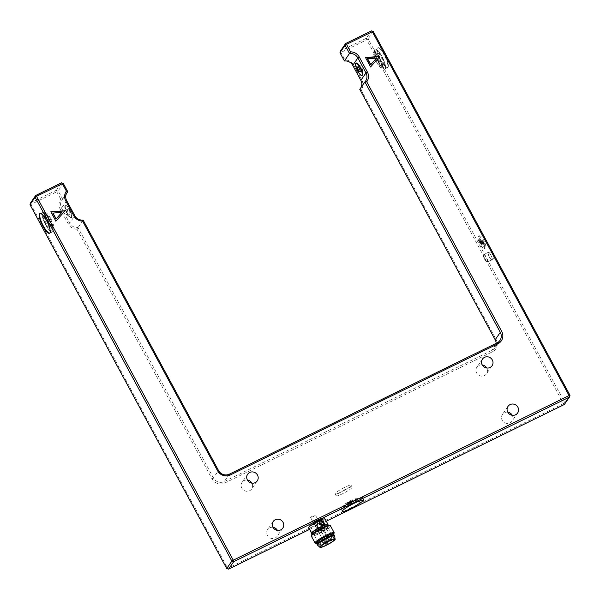 <?xml version="1.0" encoding="UTF-8"?>
<svg xmlns="http://www.w3.org/2000/svg" width="600" height="600" viewBox="0 0 600 600"><rect width="100%" height="100%" fill="white"/><g stroke="black" fill="none" stroke-linecap="round" stroke-linejoin="round"><path stroke-width="0.45" stroke-dasharray="3 2.25" d="M362.347 75.233A6.788 1.808 63.9 0 1 357.735 69.938A6.788 1.808 63.9 0 1 356.37 63.052M339.96 52.718L340.905 52.477L344.947 59.955A9.495 9.053 -145.4 0 1 353.685 65.123L361.785 80.115A9.495 9.053 -145.4 0 1 361.132 89.887L359.76 89.332A8.137 7.762 34.6 0 0 360.502 88.433A8.137 7.762 34.6 0 0 361.087 87.42M66.457 193.627L62.648 199.132A8.137 7.762 34.6 0 0 61.912 200.04A8.137 7.762 34.6 0 0 61.568 208.125L69.668 223.11A8.137 7.762 34.6 0 0 77.977 227.49L213.39 477.93A8.137 7.762 34.6 0 0 224.265 481.56L491.963 350.317A8.137 7.762 34.6 0 0 494.827 347.85A8.137 7.762 34.6 0 0 496.147 343.35M361.132 89.887L496.118 339.532A9.495 9.053 -145.4 0 1 492.368 351.832L224.678 483.082A9.495 9.053 -145.4 0 1 211.987 478.838L76.995 229.192L83.108 220.058M69.345 210.21A6.788 1.808 -116.1 0 0 65.198 205.808A6.788 1.808 -116.1 0 0 64.988 205.995A6.788 1.808 -116.1 0 0 66.78 213.15A6.788 1.808 -116.1 0 0 71.168 217.995A6.788 1.808 -116.1 0 0 69.345 210.21M63.307 183.442L58.177 190.868L62.648 199.132L60.818 199.26L56.767 191.782L58.177 190.868L56.363 190.26L61.492 182.835M247.425 480.06A5.835 5.558 34.6 0 0 241.815 488.13A5.835 5.558 34.6 0 0 251.663 488.97A5.835 5.558 34.6 0 0 251.888 483.143M507.795 412.185A5.835 5.558 34.6 0 0 502.178 420.255A5.835 5.558 34.6 0 0 512.033 421.095A5.835 5.558 34.6 0 0 512.257 415.268M482.243 364.935A5.835 5.558 34.6 0 0 476.632 372.998A5.835 5.558 34.6 0 0 486.48 373.837A5.835 5.558 34.6 0 0 486.713 368.017M272.978 527.31A5.835 5.558 34.6 0 0 267.36 535.38A5.835 5.558 34.6 0 0 277.207 536.22A5.835 5.558 34.6 0 0 277.44 530.4M365.572 57.675L370.44 67.14L379.627 56.662M376.47 58.207L367.447 58.86M50.91 211.942L55.785 221.415L64.972 210.93M61.807 212.483L52.793 213.127M344.947 59.955L344.43 60.983M76.995 229.192A9.495 9.053 -145.4 0 1 68.265 224.017L60.157 209.032A9.495 9.053 -145.4 0 1 60.818 199.26M30.532 202.928L56.363 190.26L56.767 191.782L30.938 204.442L30.532 202.928M49.403 219.3A10.988 2.933 -116.1 0 0 42.682 212.167A10.988 2.933 -116.1 0 0 44.888 223.32A10.988 2.933 -116.1 0 0 52.358 231.9A10.988 2.933 -116.1 0 0 49.403 219.3M42.36 212.49A10.965 2.925 63.9 0 1 42.69 212.19A10.965 2.925 63.9 0 1 50.145 220.748A10.965 2.925 63.9 0 1 52.343 231.877A10.965 2.925 63.9 0 1 45.255 224.048A10.965 2.925 63.9 0 1 42.36 212.49M30 204.683L30.938 204.442L227.67 568.29L226.733 568.53M326.28 521.213L309.683 529.35M325.05 518.947A9.36 1.335 -28.4 0 1 324.96 519.368A9.36 1.335 -28.4 0 1 316.433 525.112A9.36 1.335 -28.4 0 1 308.58 527.85M361.575 500.783L360.038 497.947A10.988 1.567 151.6 0 0 349.245 502.2A10.988 1.567 151.6 0 0 340.837 508.522A10.988 1.567 151.6 0 0 348.18 506.243A10.988 1.567 151.6 0 0 358.71 499.92A4.072 0.578 151.6 0 0 362.317 497.31A4.072 0.578 151.6 0 0 360.038 497.947M359.355 501.112L358.71 499.92M228.54 569.138L227.67 568.29L563.467 403.658L564.338 404.505L564.87 402.743L570 395.317M564.87 402.743L563.467 403.658L366.735 39.81L368.138 38.895L564.87 402.743M373.267 31.47L368.138 38.895L366.33 38.295L366.735 39.81L340.905 52.477L340.5 50.955L366.33 38.295L371.46 30.862M351.892 503.632A6.788 0.968 -28.4 0 1 350.535 504.375L351.892 503.632L351.255 502.447A6.788 0.968 -28.4 0 1 349.897 503.19L350.325 502.575L350.962 503.752M352.755 503.13L348.728 503.662L348.09 502.478L352.118 501.945L352.755 503.13A6.788 0.968 -28.4 0 0 353.295 502.793L352.657 501.615A6.788 0.968 -28.4 0 1 352.118 501.945M352.657 501.615L348.63 502.147L349.267 503.332A4.072 0.578 -28.4 0 1 350.168 502.822L354.06 502.305A6.788 0.968 -28.4 0 0 356.475 500.07A6.788 0.968 -28.4 0 0 350.048 502.447A6.788 0.968 -28.4 0 0 344.543 506.52A6.788 0.968 -28.4 0 0 348.188 505.522L350.925 503.76L347.993 504.15A4.072 0.578 -28.4 0 1 348.728 503.662M349.267 503.332L353.295 502.793M350.925 503.76L350.288 502.575L347.55 504.345A6.788 0.968 -28.4 0 1 343.897 505.342A6.788 0.968 -28.4 0 1 349.41 501.263A6.788 0.968 -28.4 0 1 355.837 498.885A6.788 0.968 -28.4 0 1 353.423 501.12L354.06 502.305M348.63 504.885L347.993 503.7M348.188 505.522L347.55 504.345M350.535 504.375L349.897 503.19M351.255 502.447L350.325 502.575M348.63 502.147A4.072 0.578 -28.4 0 1 349.53 501.638L350.168 502.822M349.53 501.638L353.423 501.12M350.288 502.575L347.355 502.965A4.072 0.578 -28.4 0 1 348.09 502.478M347.355 502.965L347.993 504.15M480.127 241.072A6.788 1.808 -116.1 0 0 480.743 242.475L481.155 241.822L480.127 241.072L478.95 241.642A6.788 1.808 -116.1 0 0 479.572 243.045L481.155 241.822M489.428 257.138A4.208 1.125 -116.1 0 0 492 259.868A4.208 1.125 -116.1 0 0 491.153 255.6A4.208 1.125 -116.1 0 0 488.295 252.315A4.208 1.125 -116.1 0 0 489.428 257.138M380.955 60.367A10.988 2.933 -116.1 0 0 387.683 67.5A10.988 2.933 -116.1 0 0 385.47 56.34A10.988 2.933 -116.1 0 0 378 47.76A10.988 2.933 -116.1 0 0 380.955 60.367M479.783 240.165L484.252 243.428L483.082 244.005L478.612 240.735L479.783 240.165A6.788 1.808 -116.1 0 1 479.588 239.58L478.418 240.157A6.788 1.808 -116.1 0 0 478.612 240.735M478.418 240.157L482.888 243.428L484.065 242.85A4.072 1.087 -116.1 0 0 483.683 241.913L479.355 238.755A6.788 1.808 -116.1 0 1 479.498 235.822A6.788 1.808 -116.1 0 1 484.11 241.118A6.788 1.808 -116.1 0 1 485.467 248.01A6.788 1.808 -116.1 0 1 482.025 244.822L482.452 244.155L481.2 241.853L484.455 244.23A4.072 1.087 -116.1 0 0 484.252 243.428M484.065 242.85L479.588 239.58M378.135 61.748A10.988 2.933 63.9 0 1 375.188 49.148A10.988 2.933 63.9 0 1 382.657 57.72A10.988 2.933 63.9 0 1 384.862 68.88A10.988 2.933 63.9 0 1 378.135 61.748M385.185 68.558A10.965 2.925 -116.1 0 0 382.282 57A10.965 2.925 -116.1 0 0 375.195 49.17A10.965 2.925 -116.1 0 0 377.4 60.3A10.965 2.925 -116.1 0 0 384.847 68.858A10.965 2.925 -116.1 0 0 385.185 68.558M484.732 259.44A4.208 1.125 63.9 0 1 483.6 254.618A4.208 1.125 63.9 0 1 486.457 257.903A4.208 1.125 63.9 0 1 487.305 262.17A4.208 1.125 63.9 0 1 484.732 259.44M481.2 241.853L480.022 242.43L481.283 244.733L480.855 245.4A6.788 1.808 -116.1 0 0 484.298 248.58A6.788 1.808 -116.1 0 0 482.933 241.695A6.788 1.808 -116.1 0 0 478.32 236.4A6.788 1.808 -116.1 0 0 478.178 239.325L479.355 238.755M482.452 244.155L481.283 244.733M482.025 244.822L480.855 245.4M480.743 242.475L479.572 243.045M478.95 241.642L479.985 242.4M482.888 243.428A4.072 1.087 -116.1 0 0 482.505 242.49L483.683 241.913M482.505 242.49L478.178 239.325M480.022 242.43L483.278 244.808A4.072 1.087 -116.1 0 0 483.082 244.005M483.278 244.808L484.455 244.23M311.7 533.408A9.36 1.335 151.6 0 0 319.965 530.235A9.36 1.335 151.6 0 0 327.892 524.805A9.36 1.335 151.6 0 0 327.998 524.595M311.265 532.808L310.358 530.467C311.468 533.325 311.603 533.528 310.77 531.075L309.87 529.597M324.728 523.673L322.373 522.352L320.85 525.735L321.233 526.44L323.707 527.332L324.728 523.673M327.862 525.007A9.09 1.297 -28.4 0 1 327.788 525.158A9.09 1.297 -28.4 0 1 320.205 530.37A9.09 1.297 -28.4 0 1 312.112 533.528M327.757 524.812A8.955 1.275 -28.4 0 1 327.668 525.21A8.955 1.275 -28.4 0 1 319.515 530.707A8.955 1.275 -28.4 0 1 312.007 533.325M328.305 526.395A8.955 1.275 -28.4 0 1 320.153 531.885A8.955 1.275 -28.4 0 1 312.645 534.51A8.955 1.275 -28.4 0 1 319.913 529.132A8.955 1.275 -28.4 0 1 328.403 525.99A8.955 1.275 -28.4 0 1 328.305 526.395M311.685 534.795A10.043 1.432 151.6 0 0 319.47 532.41A10.043 1.432 151.6 0 0 329.25 525.93A10.043 1.432 151.6 0 0 329.168 525.345M330.45 525.795A10.853 1.545 -28.4 0 1 330.345 526.283A10.853 1.545 -28.4 0 1 320.46 532.942A10.853 1.545 -28.4 0 1 311.355 536.123M315.27 543.112A10.853 1.545 151.6 0 0 324.855 539.43A10.853 1.545 151.6 0 0 334.05 533.138A10.853 1.545 151.6 0 0 334.163 532.898M333.18 534.832A10.043 1.432 -28.4 0 1 325.673 539.775A10.043 1.432 -28.4 0 1 317.423 543.345M332.873 534.263A8.955 1.275 -28.4 0 1 332.782 534.66A8.955 1.275 -28.4 0 1 324.623 540.158A8.955 1.275 -28.4 0 1 317.115 542.783M333.42 535.845A8.955 1.275 -28.4 0 1 325.267 541.335A8.955 1.275 -28.4 0 1 317.752 543.96A8.955 1.275 -28.4 0 1 325.028 538.582A8.955 1.275 -28.4 0 1 333.51 535.44A8.955 1.275 -28.4 0 1 333.42 535.845M334.222 535.058A9.772 1.395 -28.4 0 1 334.125 535.493A9.772 1.395 -28.4 0 1 325.23 541.485A9.772 1.395 -28.4 0 1 317.04 544.35M334.627 535.838A9.772 1.395 -28.4 0 1 334.507 536.205A9.772 1.395 -28.4 0 1 325.837 542.077A9.772 1.395 -28.4 0 1 317.468 545.115M335.077 538.905L335.077 538.942A8.685 1.237 -28.4 0 1 334.972 539.273A8.685 1.237 -28.4 0 1 327.263 544.493A8.685 1.237 -28.4 0 1 319.822 547.192L319.8 547.17M328.005 528.045A7.867 1.117 -28.4 0 1 320.835 532.868A7.867 1.117 -28.4 0 1 314.235 535.178A7.867 1.117 -28.4 0 1 320.625 530.445A7.867 1.117 -28.4 0 1 328.08 527.692A7.867 1.117 -28.4 0 1 328.005 528.045M320.655 532.237L319.26 533.205L320.655 532.237M322.072 529.98L320.678 530.947L322.072 529.98M325.493 529.065L324.097 530.033L325.493 529.065M324.517 523.327A2.58 2.19 -105 0 0 322.207 522.398A2.58 2.19 -105 0 0 320.85 525.735A2.58 2.19 -105 0 0 321.233 526.44A2.58 2.19 -105 0 0 323.543 527.377A2.58 2.19 -105 0 0 324.9 524.04A2.58 2.19 -105 0 0 324.517 523.327M319.38 523.59A2.58 2.228 -132.7 0 1 319.92 521.092M323.423 524.873A2.58 2.228 -132.7 0 1 319.763 524.303M311.603 532.68L309.975 529.763M49.785 233.093A10.965 2.925 -116.1 0 0 49.995 233.025A10.965 2.925 -116.1 0 0 47.797 221.895A10.965 2.925 -116.1 0 0 40.343 213.337A10.965 2.925 -116.1 0 0 40.162 213.465M65.46 205.763A6.788 1.808 -116.1 0 0 67.252 212.917A6.788 1.808 -116.1 0 0 71.64 217.763A6.788 1.808 -116.1 0 0 70.275 210.877A6.788 1.808 -116.1 0 0 65.662 205.583A6.788 1.808 -116.1 0 0 65.46 205.763M67.373 209.31A2.715 0.728 -116.1 0 0 68.093 212.167A2.715 0.728 -116.1 0 0 69.847 214.11A2.715 0.728 -116.1 0 0 69.3 211.35A2.715 0.728 -116.1 0 0 67.455 209.235A2.715 0.728 -116.1 0 0 67.373 209.31M65.025 210.458A2.715 0.728 63.9 0 1 65.108 210.382A2.715 0.728 63.9 0 1 66.953 212.505A2.715 0.728 63.9 0 1 67.5 215.257A2.715 0.728 63.9 0 1 65.745 213.322A2.715 0.728 63.9 0 1 65.025 210.458M387.533 67.403A10.965 2.925 63.9 0 1 387.195 67.703A10.965 2.925 63.9 0 1 379.748 59.145A10.965 2.925 63.9 0 1 377.543 48.015A10.965 2.925 63.9 0 1 384.63 55.845A10.965 2.925 63.9 0 1 387.533 67.403M362.513 70.582A2.715 0.728 -116.1 0 0 361.8 67.725A2.715 0.728 -116.1 0 0 360.045 65.782A2.715 0.728 -116.1 0 0 360.585 68.543A2.715 0.728 -116.1 0 0 362.43 70.657A2.715 0.728 -116.1 0 0 362.513 70.582M483.57 254.91A4.005 1.065 63.9 0 1 483.69 254.805A4.005 1.065 63.9 0 1 486.278 257.663A4.005 1.065 63.9 0 1 487.335 261.885A4.005 1.065 63.9 0 1 487.215 261.99A4.005 1.065 63.9 0 1 484.627 259.132A4.005 1.065 63.9 0 1 483.57 254.91M487.215 261.99L491.91 259.688A4.005 1.065 -116.1 0 1 489.322 256.822A4.005 1.065 -116.1 0 1 488.265 252.608A4.005 1.065 63.9 0 1 488.385 252.502A4.005 1.065 63.9 0 1 490.972 255.36A4.005 1.065 63.9 0 1 492.03 259.575A4.005 1.065 -116.1 0 1 491.91 259.688A4.005 4.005 0 0 0 493.44 258.368A4.005 3.817 -145.4 0 1 492.03 259.575M335.235 493.447A9.09 1.297 151.6 0 0 335.1 493.912A9.09 1.297 151.6 0 0 343.71 490.732A9.09 1.297 151.6 0 0 351.097 485.265A9.09 1.297 151.6 0 0 343.575 487.875A9.09 1.297 151.6 0 0 335.235 493.447M336.255 495.338A9.09 1.297 151.6 0 0 336.12 495.803A9.09 1.297 151.6 0 0 344.737 492.623A9.09 1.297 151.6 0 0 352.118 487.155A9.09 1.297 151.6 0 0 344.595 489.765A9.09 1.297 151.6 0 0 336.255 495.338M376.582 62.198A9.09 2.422 63.9 0 1 374.145 51.773A9.09 2.422 63.9 0 1 380.325 58.867A9.09 2.422 63.9 0 1 382.147 68.093A9.09 2.422 63.9 0 1 376.582 62.198M374.947 54.023A6.788 1.808 63.9 0 1 375.157 53.843A6.788 1.808 63.9 0 1 379.545 58.688A6.788 1.808 63.9 0 1 381.337 65.843A6.788 1.808 63.9 0 1 381.127 66.023A6.788 1.808 63.9 0 1 376.748 61.177A6.788 1.808 63.9 0 1 374.947 54.023M383.22 64.92A6.788 1.808 63.9 0 1 383.01 65.1A6.788 1.808 63.9 0 1 378.397 59.805A6.788 1.808 63.9 0 1 377.04 52.92A6.788 1.808 63.9 0 1 381.42 57.765A6.788 1.808 63.9 0 1 383.22 64.92M378.465 61.275A9.09 2.422 63.9 0 1 376.02 50.85A9.09 2.422 63.9 0 1 382.2 57.945A9.09 2.422 63.9 0 1 384.022 67.177A9.09 2.422 63.9 0 1 378.465 61.275M49.08 219.772A9.09 2.422 -116.1 0 0 43.515 213.87A9.09 2.422 -116.1 0 0 45.338 223.103A9.09 2.422 -116.1 0 0 51.517 230.197A9.09 2.422 -116.1 0 0 49.08 219.772M50.955 218.85A9.09 2.422 -116.1 0 0 45.398 212.947A9.09 2.422 -116.1 0 0 47.22 222.18A9.09 2.422 -116.1 0 0 53.4 229.275A9.09 2.422 -116.1 0 0 50.955 218.85M44.325 216.127A6.788 1.808 -116.1 0 0 46.117 223.275A6.788 1.808 -116.1 0 0 50.505 228.12A6.788 1.808 -116.1 0 0 49.14 221.235A6.788 1.808 -116.1 0 0 44.535 215.94A6.788 1.808 -116.1 0 0 44.325 216.127M52.59 227.017A6.788 1.808 -116.1 0 0 50.797 219.862A6.788 1.808 -116.1 0 0 46.41 215.017A6.788 1.808 -116.1 0 0 46.2 215.205A6.788 1.808 -116.1 0 0 48 222.36A6.788 1.808 -116.1 0 0 52.38 227.205A6.788 1.808 -116.1 0 0 52.59 227.017M310.627 517.477A2.715 0.39 -28.4 0 1 313.08 515.827A2.715 0.39 -28.4 0 1 315.368 515.018A2.715 0.39 -28.4 0 1 315.375 515.018A2.715 0.39 -28.4 0 1 313.17 516.653A2.715 0.39 -28.4 0 1 310.597 517.605A2.715 0.39 -28.4 0 1 310.627 517.477M314.903 525.135L317.325 529.575L314.903 525.135L316.785 526.118L317.782 527.963L317.288 529.477L317.4 527.408L316.403 525.562L314.903 525.135M318.952 522.84L317.25 523.597A2.58 2.228 -132.7 0 1 318.952 522.84A2.58 2.228 47.3 0 1 321.165 526.935A2.58 2.228 -132.7 0 1 319.462 527.685L321.165 526.935L321.173 525.743L318.952 522.84M317.46 523.373L317.25 523.597A2.58 2.228 47.3 0 0 319.462 527.685L317.4 527.408M316.785 526.118L317.685 524.235L319.215 523.23L320.175 523.898L315.375 515.018M321.173 525.743L321.428 527.317L319.897 528.322A2.58 2.19 75 0 1 317.7 526.995A2.58 2.19 75 0 1 317.685 524.235A2.58 2.19 -105 0 1 318.892 523.283L319.215 523.23A2.58 2.19 -105 0 0 318.892 523.283M319.897 528.322A2.58 2.19 -105 0 0 320.228 528.263L317.782 527.963M322.245 527.903A2.715 0.39 -28.4 0 1 319.77 529.567A2.715 0.39 -28.4 0 1 317.498 530.362A2.715 0.39 -28.4 0 1 319.702 528.727A2.715 0.39 -28.4 0 1 322.267 527.775A2.715 0.39 -28.4 0 1 322.245 527.903M317.25 523.597L316.403 525.562M320.228 528.263A2.58 2.19 -105 0 0 321.428 527.317A2.58 2.19 75 0 0 321.413 524.558A2.58 2.19 75 0 0 319.215 523.23M322.89 518.595A7.867 1.117 151.6 0 0 322.972 518.235A7.867 1.117 151.6 0 0 315.517 520.995A7.867 1.117 151.6 0 0 309.127 525.727A7.867 1.117 151.6 0 0 315.728 523.418A7.867 1.117 151.6 0 0 322.89 518.595M322.83 518.475A7.867 1.117 -28.4 0 1 315.668 523.305A7.867 1.117 -28.4 0 1 309.067 525.607A7.867 1.117 -28.4 0 1 315.45 520.875A7.867 1.117 -28.4 0 1 322.913 518.123A7.867 1.117 -28.4 0 1 322.83 518.475M322.71 518.535A7.732 1.103 -28.4 0 1 315.668 523.275A7.732 1.103 -28.4 0 1 309.188 525.54A7.732 1.103 -28.4 0 1 315.465 520.898A7.732 1.103 -28.4 0 1 322.793 518.183A7.732 1.103 -28.4 0 1 322.71 518.535M322.778 518.648A7.732 1.103 -28.4 0 1 315.735 523.395A7.732 1.103 -28.4 0 1 309.248 525.66A7.732 1.103 -28.4 0 1 315.525 521.01A7.732 1.103 -28.4 0 1 322.853 518.303A7.732 1.103 -28.4 0 1 322.778 518.648M492.368 351.832L491.963 350.317L497.092 342.892M229.395 474.135L224.265 481.56L224.678 483.082M211.987 478.838L213.39 477.93L218.52 470.498M68.265 224.017L69.668 223.11L74.797 215.678M66.698 200.692L61.568 208.125L60.157 209.032M352.74 65.363L353.685 65.123M360.847 80.347L361.785 80.115M495.173 339.772L496.118 339.532M327.562 540.143L326.168 541.11L327.562 540.143M326.145 542.4L324.75 543.368L326.145 542.4M330.983 539.227L329.587 540.195L330.983 539.227M494.092 256.132A4.005 3.817 -145.4 0 1 493.44 258.368A4.005 4.005 0 0 0 488.385 252.495L483.69 254.805M360.502 88.433L365.632 81M494.827 347.85L499.957 340.425M61.912 200.04L67.043 192.615M247.657 474.232L242.062 482.34M257.257 480.862L251.663 488.97M508.02 406.365L502.425 414.465M517.627 412.995L512.033 421.095M482.475 359.108L476.88 367.207M492.075 365.737L486.48 373.837M273.202 521.49L267.608 529.59M282.803 528.12L277.207 536.22M49.537 233.28L52.358 231.9M39.862 213.548L40.343 213.337M363.847 500.145L362.317 497.31M342.375 511.357L340.837 508.522M356.475 500.07L355.837 498.885M344.543 506.52L343.897 505.342M378 47.76L377.543 48.015M387.683 67.5L384.862 68.88M488.295 252.315L483.6 254.618M492 259.868L487.305 262.17M479.498 235.822L478.32 236.4M485.467 248.01L484.298 248.58M328.403 525.99L328.087 525.42M312.645 534.51L312.337 533.94M333.51 535.44L333.248 534.952M317.752 543.96L317.49 543.472M334.47 539.505L328.08 527.692M320.625 546.99L314.235 535.178M320.678 530.947L326.168 541.11A1.357 1.357 0 0 0 328.005 541.658A1.357 1.357 0 0 0 328.553 539.82L323.062 529.658M319.26 533.205L324.75 543.368A1.357 1.357 0 0 0 324.84 543.502M321.645 531.915L327.142 542.077A1.357 1.357 0 0 1 327.188 542.168M324.097 530.033L329.587 540.195A1.357 1.357 0 0 0 330.097 540.72M326.483 528.743L331.98 538.898A1.357 1.357 0 0 1 332.093 539.888M52.343 231.877L49.995 233.025M65.662 205.583L65.198 205.808M71.64 217.763L71.168 217.995M67.455 209.235L65.108 210.382M69.847 214.11L67.5 215.257M384.847 68.858L387.195 67.703M360.082 71.812L362.43 70.657M357.697 66.938L360.045 65.782M352.118 487.155L351.097 485.265M336.12 495.803L335.1 493.912M381.127 66.023L383.01 65.1M375.157 53.843L377.04 52.92M376.02 50.85L374.145 51.773M384.022 67.177L382.147 68.093M51.517 230.197L53.4 229.275M43.515 213.87L45.398 212.947M46.41 215.017L44.535 215.94M52.38 227.205L50.505 228.12M314.865 525.045L310.597 517.605M322.267 527.775L321.195 525.787M317.498 530.362L317.115 529.65"/><path stroke-width="0.9" d="M361.087 87.42A8.137 7.762 34.6 0 0 360.847 80.347L352.74 65.363A8.137 7.762 34.6 0 0 344.43 60.983L339.96 52.718L345.09 45.285L349.56 53.557A8.137 7.762 -145.4 0 1 357.87 57.938L365.978 72.922A8.137 7.762 -145.4 0 1 365.632 81A8.137 7.762 -145.4 0 1 364.89 81.907L359.76 89.332L495.173 339.772A8.137 7.762 34.6 0 1 496.147 343.35M344.43 60.983L350.543 51.855L346.5 44.377L372.33 31.71L569.062 395.558L233.265 560.19L36.532 196.343L62.363 183.675L66.412 191.16A9.495 9.053 34.6 0 0 65.752 200.933L73.86 215.917A9.495 9.053 34.6 0 0 82.59 221.085L217.575 470.737A9.495 9.053 34.6 0 0 230.265 474.975L497.963 343.733A9.495 9.053 34.6 0 0 501.713 331.433L366.728 81.78L364.89 81.907L500.303 332.347A8.137 7.762 -145.4 0 1 499.957 340.425A8.137 7.762 -145.4 0 1 497.092 342.892L229.395 474.135A8.137 7.762 -145.4 0 1 218.52 470.498L83.108 220.058A8.137 7.762 -145.4 0 1 74.797 215.678L66.698 200.692A8.137 7.762 -145.4 0 1 67.043 192.615A8.137 7.762 -145.4 0 1 67.778 191.708L66.457 193.627M355.905 63.285L356.37 63.052A6.788 1.808 63.9 0 1 360.525 67.455A6.788 1.808 63.9 0 1 362.55 75.052A6.788 1.808 63.9 0 1 362.347 75.233L361.875 75.465A6.788 1.808 63.9 0 1 357.263 70.17A6.788 1.808 63.9 0 1 355.905 63.285A6.788 1.808 63.9 0 1 360.285 68.13A6.788 1.808 63.9 0 1 362.085 75.278A6.788 1.808 63.9 0 1 361.875 75.465M66.412 191.16L67.778 191.708L63.307 183.442L62.363 183.675L61.492 182.835L63.307 183.442M366.728 81.78A9.495 9.053 34.6 0 0 367.38 72.008L359.28 57.023A9.495 9.053 34.6 0 0 350.543 51.855M283.05 522.33A5.835 5.558 -145.4 0 1 282.803 528.12A5.835 5.558 -145.4 0 1 272.955 527.28A5.835 5.558 -145.4 0 1 273.202 521.49A5.835 5.558 -145.4 0 1 283.05 522.33M492.322 359.947A5.835 5.558 -145.4 0 1 492.075 365.737A5.835 5.558 -145.4 0 1 482.228 364.897A5.835 5.558 -145.4 0 1 482.475 359.108A5.835 5.558 -145.4 0 1 492.322 359.947M517.875 407.197A5.835 5.558 -145.4 0 1 517.627 412.995A5.835 5.558 -145.4 0 1 507.772 412.155A5.835 5.558 -145.4 0 1 508.02 406.365A5.835 5.558 -145.4 0 1 517.875 407.197M257.505 475.072A5.835 5.558 -145.4 0 1 257.257 480.862A5.835 5.558 -145.4 0 1 247.403 480.03A5.835 5.558 -145.4 0 1 247.657 474.232A5.835 5.558 -145.4 0 1 257.505 475.072M370.582 66.938L365.475 57.488L379.77 56.46L370.582 66.938M55.92 221.212L50.812 211.763L65.108 210.728L55.92 221.212M251.888 483.143A5.835 5.558 34.6 0 0 247.425 480.06M512.257 415.268A5.835 5.558 34.6 0 0 507.795 412.185M486.713 368.017A5.835 5.558 34.6 0 0 482.243 364.935M277.44 530.4A5.835 5.558 34.6 0 0 272.978 527.31M379.59 56.662L365.572 57.675M367.447 58.86L370.673 64.823L376.605 58.005L367.447 58.86M367.59 58.657L370.815 64.62L376.605 58.005M64.927 210.938L50.91 211.942M52.793 213.127L56.01 219.09L61.95 212.28L52.793 213.127M52.927 212.925L56.153 218.888L61.95 212.28M61.492 182.835L35.662 195.495L30.532 202.928L30 204.683L35.13 197.257L231.862 561.105L226.733 568.53L228.54 569.138L233.67 561.705L569.467 397.072L569.062 395.558L570 395.317L373.267 31.47L372.33 31.71L371.46 30.862L345.623 43.53L346.5 44.377L345.09 45.285L345.623 43.53L340.5 50.955L339.96 52.718M82.59 221.085L83.108 220.058M35.13 197.257L35.662 195.495L36.532 196.343L35.13 197.257M226.733 568.53L30 204.683M46.59 220.68A10.988 2.933 63.9 0 1 49.537 233.28A10.988 2.933 63.9 0 1 42.068 224.708A10.988 2.933 63.9 0 1 39.862 213.548A10.988 2.933 63.9 0 1 46.59 220.68M233.67 561.705L231.862 561.105L233.265 560.19L233.67 561.705M570 395.317L569.467 397.072L564.338 404.505L326.28 521.213M309.683 529.35L228.54 569.138M309.87 529.597L308.58 527.85A9.36 1.335 -28.4 0 1 316.185 522.225A9.36 1.335 -28.4 0 1 325.05 518.947L327.99 524.377A9.36 1.335 151.6 0 0 319.118 527.662A9.36 1.335 151.6 0 0 311.52 533.287A9.36 1.335 151.6 0 0 311.7 533.408L312.06 533.513A9.09 1.297 -28.4 0 1 319.267 527.933A9.09 1.297 -28.4 0 1 327.885 524.955A9.09 1.297 -28.4 0 1 327.862 525.007M360.248 502.755A10.988 1.567 -28.4 0 1 349.71 509.077A10.988 1.567 -28.4 0 1 342.375 511.357A10.988 1.567 -28.4 0 1 350.782 505.035A10.988 1.567 -28.4 0 1 361.575 500.783A4.072 0.578 -28.4 0 1 363.847 500.145A4.072 0.578 -28.4 0 1 360.248 502.755L359.355 501.112M371.46 30.862L373.267 31.47M327.885 524.955L327.998 524.595A9.36 1.335 151.6 0 0 327.99 524.377M310.388 530.362L309.975 529.763L310.358 530.467C311.468 533.325 311.603 533.528 310.77 531.075M319.545 523.957L319.98 521.04L323.46 521.79L323.843 522.495L323.483 524.827L319.545 523.957M312.337 533.94L312.007 533.325A8.955 1.275 -28.4 0 1 319.275 527.947A8.955 1.275 -28.4 0 1 327.757 524.812L328.087 525.42M330.248 525.653L329.168 525.345A10.043 1.432 151.6 0 0 319.845 528.99A10.043 1.432 151.6 0 0 311.685 534.795L311.347 535.875A10.853 1.545 -28.4 0 1 320.168 529.597A10.853 1.545 -28.4 0 1 330.248 525.653A10.853 1.545 -28.4 0 1 330.45 525.795L334.155 532.65A10.853 1.545 151.6 0 0 323.873 536.452A10.853 1.545 151.6 0 0 315.06 542.97A10.853 1.545 151.6 0 0 315.27 543.112L316.35 543.428A10.043 1.432 -28.4 0 1 324.315 537.263A10.043 1.432 -28.4 0 1 333.832 533.977A10.043 1.432 -28.4 0 1 333.72 534.195A10.043 1.432 -28.4 0 1 333.18 534.832M315.06 542.97L311.355 536.123A10.853 1.545 -28.4 0 1 311.347 535.875M333.832 533.977L334.163 532.898A10.853 1.545 151.6 0 0 334.155 532.65M317.423 543.345A10.043 1.432 -28.4 0 1 316.35 543.428M317.49 543.472L317.115 542.783A8.955 1.275 -28.4 0 1 324.39 537.398A8.955 1.275 -28.4 0 1 332.873 534.263L333.248 534.952M319.8 547.17L317.468 545.115A9.772 1.395 -28.4 0 1 317.423 545.055L317.04 544.35A9.772 1.395 -28.4 0 1 324.968 538.477A9.772 1.395 -28.4 0 1 334.222 535.058L334.605 535.763A9.772 1.395 -28.4 0 1 334.627 535.838L335.077 538.905M317.423 545.055A9.772 1.395 -28.4 0 1 325.35 539.183A9.772 1.395 -28.4 0 1 334.605 535.763M319.822 547.192A8.685 1.237 -28.4 0 1 319.785 547.14A8.685 1.237 -28.4 0 1 326.835 541.92A8.685 1.237 -28.4 0 1 335.055 538.882A8.685 1.237 -28.4 0 1 335.077 538.942M335.1 539.505A8.685 1.237 -28.4 0 1 327.195 544.83A8.685 1.237 -28.4 0 1 319.913 547.373A8.685 1.237 -28.4 0 1 326.962 542.16A8.685 1.237 -28.4 0 1 335.183 539.115A8.685 1.237 -28.4 0 1 335.1 539.505M334.388 539.857A7.867 1.117 -28.4 0 1 327.225 544.688A7.867 1.117 -28.4 0 1 320.625 546.99A7.867 1.117 -28.4 0 1 327.015 542.257A7.867 1.117 -28.4 0 1 334.47 539.505A7.867 1.117 -28.4 0 1 334.388 539.857M319.92 521.092A2.58 2.228 -132.7 0 1 323.423 524.873M319.763 524.303A2.58 2.228 -132.7 0 1 319.38 523.59M309.975 529.763L310.358 530.467M40.162 213.465A10.965 2.925 -116.1 0 0 40.013 213.638A10.965 2.925 -116.1 0 0 42.72 224.827A10.965 2.925 -116.1 0 0 49.785 233.093M360.165 71.738A2.715 0.728 63.9 0 1 360.082 71.812A2.715 0.728 63.9 0 1 358.237 69.69A2.715 0.728 63.9 0 1 357.697 66.938A2.715 0.728 63.9 0 1 359.452 68.873A2.715 0.728 63.9 0 1 360.165 71.738M352.74 65.363L357.87 57.938L359.28 57.023M367.38 72.008L365.978 72.922L360.847 80.347M501.713 331.433L500.303 332.347L495.173 339.772M218.52 470.498L217.575 470.737M229.395 474.135L230.265 474.975M497.092 342.892L497.963 343.733M66.698 200.692L65.752 200.933M74.797 215.678L73.86 215.917M311.52 533.287L311.265 532.808M324.84 543.502A1.357 1.357 0 0 0 327.188 542.168M330.097 540.72A1.357 1.357 0 0 0 332.093 539.888"/></g></svg>

